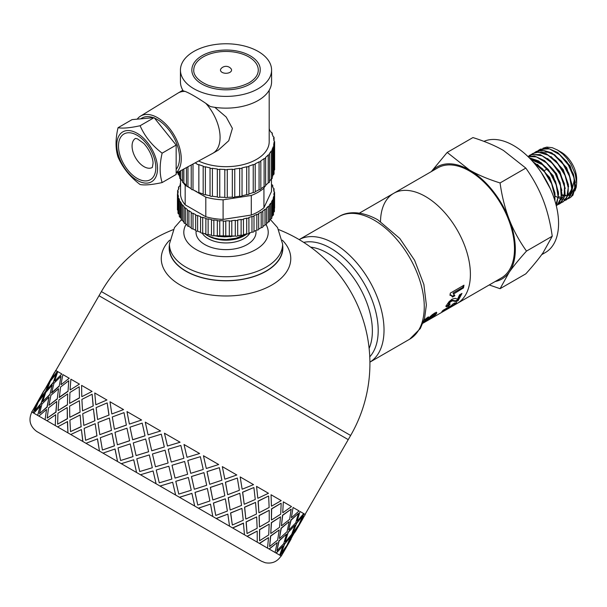 <?xml version="1.0" encoding="UTF-8"?>
<svg xmlns="http://www.w3.org/2000/svg" width="607" height="607" viewBox="0 0 607 607"><rect width="100%" height="100%" fill="white"/><g stroke="black" fill="none" stroke-linecap="round" stroke-linejoin="round"><path stroke-width="0.91" d="M550.428 188.906L541.345 172.608M555.071 194.339L549.745 177.578L537.445 164.353M558.463 192.351L553.144 175.635L540.875 162.418M536.042 160.066L530.624 159.231M543.295 165.051L530.981 159.603M561.854 190.431L556.551 173.701L544.282 160.468M561.043 199.786L564.882 193.216M565.246 188.504L559.935 171.735L547.62 158.48M568.638 186.516L563.311 169.748L551.004 156.515M558.592 196.683L560.39 197.184M561.672 197.381L562.795 197.434M567.833 195.871L571.665 189.293M572.029 184.52L566.71 167.798L554.441 154.58M549.616 152.236L541.012 152.054M540.397 152.311L539.669 152.691M561.983 194.733L563.782 195.226M565.071 195.424L566.187 195.477M568.706 195.135L570.148 194.574M571.217 193.914L575.057 187.343M575.421 182.593L570.117 165.87L557.848 152.638M561.945 195.317L563.615 195.704M564.98 195.856L565.959 195.856M568.418 195.401L570.747 194.149M571.301 193.686L574.389 179.475M538.03 150.635L540.48 149.132L549.51 148.905L559.593 154.679L568.41 165.051L573.918 177.517L574.882 189.081L571.126 196.956L568.084 198.755M567.818 198.846L566.081 199.217M565.785 199.248L563.85 199.263M563.508 199.233L562.317 199.05M561.733 198.929L561.338 198.83M560.959 198.724L560.337 198.535M559.92 198.39L558.501 197.829M557.469 197.336L555.2 196.038M569.616 198.057L572.932 195.219L575.58 186.22L573.448 174.163L566.976 161.94L557.643 152.494L547.597 148.1L539.729 149.489M534.638 152.585L536.027 151.629L543.773 150.346L553.819 154.762L563.144 164.224L569.594 176.455L571.703 188.511L569.032 197.487L564.692 200.712M566.225 200.014L570.588 195.439L572.113 185.469L568.858 173.086L561.536 161.28L551.824 152.873L541.96 149.914L536.307 151.469M531.254 154.542L532.635 153.586L538.128 152.145L547.992 155.142L557.704 163.564L565.011 175.385L568.243 187.76L566.695 197.707L562.833 201.972L561.3 202.677M563.144 201.797L567.993 195.371L568.372 184.574L564.04 172.054L555.959 160.817L545.989 153.571L536.444 152.084L532.635 153.586M527.984 156.576L536.36 156.864L546.437 162.866L555.155 173.382L560.489 185.871L561.247 197.336L557.309 205.007L556.285 205.75L559.153 203.322L561.999 194.513L560.064 182.525L553.751 170.241L544.494 160.627L534.433 155.999L527.893 156.492L532.605 154.307L542.165 155.832L552.127 163.101L560.193 174.346L564.502 186.865L564.108 197.647L559.442 203.937L557.909 204.635M559.866 203.686L561.217 202.746L565.132 195.052L564.351 183.58L558.994 171.091L550.268 160.589L540.184 154.61L531.079 154.61L529.63 155.316M529.516 158.093L540.67 162.904L549.912 172.532L556.209 184.816L558.121 196.797L555.982 204.551M556.065 204.878L556.854 203.595L558.584 193.785L555.519 181.447L548.341 169.55L538.682 160.954L529.183 157.752M533.606 162.509L544.502 171.842L551.672 183.746L554.707 196.076L554.639 199.908M554.957 200.925L554.889 192.912L550.739 180.4L542.779 169.057L532.779 161.568M548.607 185.067L543.91 176.599M557.127 149.815L561.118 152.122A21.966 12.679 60 0 1 576.65 179.019L576.65 183.011L575.277 174.148L571.134 164.558L567.211 158.784L562.993 154.216L557.552 150.066L552.34 147.713L546.816 147.091L542.946 148.229M574.92 190.939L576.248 187.191L576.65 183.011M495.115 281.542A64.752 37.384 -120 0 0 509.197 272.255L500.069 288.697L489.227 284.949M431.311 171.606L447.192 152.425L469.545 170.051A64.752 37.384 -120 0 0 431.562 171.462M469.545 170.051C478.043 174.937 488.218 179.24 500.069 182.95C501.936 196.296 504.978 208.444 509.197 219.385A64.752 37.384 -120 0 0 469.545 170.051M509.197 219.385C513.454 230.296 519.228 240.865 526.504 251.086C519.228 259.159 513.454 266.207 509.197 272.255A64.752 37.384 -120 0 0 509.197 219.385M500.069 288.697L525.806 273.84C533.083 265.767 538.857 258.719 543.113 252.671L552.241 236.229C550.374 222.883 547.332 210.735 543.113 199.802C538.857 188.883 533.083 178.314 525.806 168.093L503.461 150.468C494.963 145.581 484.788 141.287 472.936 137.569L447.192 152.425M552.241 236.229L526.504 251.086M525.806 168.093L500.069 182.95M428.284 320.132L457.23 303.424A63.553 36.693 -120 0 0 457.23 230.03A63.553 36.693 -120 0 0 393.67 193.337L437.761 167.881A63.553 36.693 -120 0 1 501.321 204.574A63.553 36.693 -120 0 1 501.321 277.968L457.23 303.424A63.553 36.693 -120 0 0 457.23 230.03A63.553 36.693 -120 0 0 393.67 193.337A63.553 36.693 -120 0 0 380.513 221.456M541.687 254.659L545.412 252.504A63.553 36.693 -120 0 0 546.399 180.863A63.553 36.693 -120 0 0 483.923 141.378M173.238 229.651A143.897 143.897 0 0 0 101.399 291.572L350.641 435.469L348.236 439.627L99.002 295.723L54.638 372.584M422.973 323.19L428.58 319.957M451.638 295.541L450.091 294.676M463.149 285.677L462.845 287.339L453.042 293.029L454.218 295.116L451.858 296.489M454.218 295.116L454.871 295.715L452.511 297.081L451.805 295.677L449.977 295.29L450.333 293.113L463.968 285.199L463.513 287.885L453.96 293.758M451.805 295.677L451.084 295.063M453.042 293.029L454.871 295.715M462.845 287.339L463.513 287.885M448.095 303.781L448.71 304.479L448.08 305.321L445.697 306.08M460.819 294.092L457.549 299.964L455.387 300.852L452.132 300.162L450.743 300.64L448.239 303.113L448.785 304.532L450.166 304.016L448.664 306.057L446.289 306.801L446.722 304.995L449.021 301.717L452.109 299.145L455.121 298.333L457.579 299.183L459.545 294.835L461.965 293.431L458.126 300.7L455.978 301.58L452.754 300.829L451.365 301.307L449.848 302.468L448.785 304.532M448.08 305.321L448.664 306.057M452.132 300.162L452.754 300.829M457.549 299.964L458.126 300.7M445.356 309.138L443.945 309.813M453.778 303.682L452.458 304.441M454.006 303.993L456.745 302.407L455.273 303.91L448.914 308.219L441.828 311.611L443.095 310.298L451.714 305.313L452.632 304.221L454.924 302.901L454.006 303.993L453.717 303.599M452.109 304.866L452.541 305.496M454.954 303.447L455.273 303.91M445.606 309.502L448.277 308.447L450.25 306.816L445.606 309.502L445.288 309.031M449.931 306.345L450.25 306.816M436.251 312.157L434.005 314.95M433.444 314.221L432.427 314.472M426.63 318.038L427.169 318.736L423.261 322.325L434.324 313.227L436.213 312.446L436.835 312.893L435.75 314.555L427.662 320.352L433.451 315.883L433.975 314.904L433.003 315.208L423.071 322.947M436.213 312.446L436.835 312.893L436.471 312.43M424.027 320.246L428.398 316.846L427.169 318.736M169.414 244.978A56.838 32.816 -0 0 0 169.178 248.217A56.838 32.816 -0 0 0 185.825 271.192A56.838 32.816 -0 0 0 247.58 278.347A56.838 32.816 -0 0 0 282.854 248.217A56.838 32.816 -0 0 0 282.619 244.978M169.687 240.16A64.752 37.384 -0 0 0 180.226 285.032A64.752 37.384 -0 0 0 265.236 288.348A64.752 37.384 -0 0 0 282.346 240.16M81.118 426.638L80.132 414.991L69.896 420.158L70.541 431.607L81.118 426.638L80.132 414.991M70.541 431.607L81.255 426.721M83.819 425.424L94.92 420.757L93.41 408.815L82.742 413.731L83.819 425.424L94.92 420.757M97.583 419.528L109.032 415.059L107.181 402.911L96.126 407.608L97.583 419.528L109.032 415.059M109.404 418.048L98 422.54L99.806 434.658L111.468 430.317L109.404 418.048L111.468 430.317M95.185 423.686L84.138 428.383L85.595 440.303L96.93 435.773L95.185 423.686L96.93 435.773M288.211 543.432L281.291 556.058L276.041 553.023L283.006 545.966L279.698 555.139L269.076 549.001L277.194 542.612L275.07 552.469L259.333 543.379L268.522 537.605L267.528 548.106L247.064 536.292L257.216 531.079L257.247 542.172L232.564 527.923L243.407 523.105L244.477 534.805L216.191 518.469L227.845 514.121L229.545 526.178L198.345 508.165L210.508 504.113L212.814 516.519L179.467 497.27L191.911 493.37L194.695 506.063L160.02 486.04L172.654 482.254L175.635 495.054L82.924 441.532L81.421 429.581L70.753 434.498L82.802 441.456L81.421 429.581M124.01 412.631L112.295 416.948L114.42 429.248L126.355 425.059L124.01 412.631L126.355 425.059M111.908 413.951L123.555 409.596L111.908 413.951M114.42 429.248L126.431 425.105M99.806 434.658L111.559 430.371M97.044 435.834L85.595 440.303M99.472 451.084L97.515 438.876L86.004 443.307L99.472 451.084L97.408 438.815M117.553 461.517L115.057 448.998L102.993 453.118L117.553 461.517L114.973 448.96M136.583 472.512L133.73 459.78L121.294 463.68L136.583 472.512L133.684 459.757M156.105 483.779L153.078 470.956L140.467 474.75L156.105 483.779L153.07 470.949M259.584 540.754L259.493 529.623L269.182 524.137L259.659 529.721L259.584 540.754L268.711 534.942L269.182 524.137M271.412 519.888L271.488 508.856L281.003 503.271L271.648 508.947L271.412 519.888M305.071 514.395L348.236 439.627L99.002 295.723L101.399 291.572M82.802 441.456L31.845 412.039C28.263 419.824 29.887 426.296 36.724 431.463L261.42 561.202L265.206 562.719C271.997 563.971 277.293 561.71 281.087 555.936L280.062 555.344L285.616 547.476L280.267 555.466M33.119 412.775L37.164 404.027L31.685 411.948L33.119 412.775L36.951 403.913M37.634 415.385L40.472 405.939L33.78 413.155L37.634 415.385L40.267 405.825M45.077 419.68L46.557 409.452L38.894 416.106L45.077 419.68L46.557 409.452M55.267 425.56L55.677 414.718L46.906 420.734L55.267 425.56L55.677 414.718M67.946 432.882L67.544 421.569L57.612 426.918L67.946 432.882L67.392 421.486M288.014 543.318L292.05 534.577L297.605 526.701L292.255 534.691L288.014 543.318M281.2 553.235L284.417 544.016L290.791 536.618L284.622 544.13L281.2 553.235L286.876 545.435L290.791 536.618M285.199 541.694L288.029 532.256L294.994 525.199L288.226 532.369L285.199 541.694M276.868 550.731L278.909 540.837L286.466 534.114L279.106 540.943L276.868 550.731L283.757 543.629L286.466 534.114M279.395 538.348L281.064 528.234L288.993 521.732L281.253 528.34L279.395 538.348M269.607 546.543L270.532 535.996L279.197 529.926L270.714 536.102L269.607 546.543L277.649 540.109L279.197 529.926M270.745 533.348L271.329 522.612L280.517 516.838L271.496 522.71L270.745 533.348M259.455 526.83L259.06 515.525L269.204 510.305L259.204 515.609L259.455 526.83M247.057 533.523L246.07 521.876L256.655 516.906L246.207 521.952L247.057 533.523L257.148 528.272L256.655 516.906M245.805 518.955L244.553 507.156L255.532 502.414L244.682 507.224L245.805 518.955M232.329 525.017L230.584 512.93L241.92 508.4L230.698 512.998L232.329 525.017L243.255 520.252L241.92 508.4M34.994 406.781L40.859 396.621M45.313 392.122L48.947 383.138L43.681 391.181L39.356 399.755L45.313 392.122L48.947 383.138M230.136 509.903L228.179 497.702L239.727 493.286L228.278 497.755L230.136 509.903M215.758 515.449L213.421 503.021L225.349 498.833L213.505 503.074L215.758 515.449L227.382 511.079L225.349 498.833M34.637 410.878L41.2 403.594L44.228 394.262L38.347 401.948L34.637 410.878L40.995 403.473L44.228 394.262M49.827 394.725L52.255 385.05L45.775 392.388L42.665 401.667L49.827 394.725L52.255 385.05M212.822 499.91L210.333 487.398L222.503 483.339L210.401 487.436L212.822 499.91M197.761 505.062L194.999 492.391L207.351 488.445L195.052 492.421L197.761 505.062L209.901 500.987L207.351 488.445M39.447 413.663L47.187 407.054L49.046 397.046L41.966 404.034L39.447 413.663L46.997 406.94L49.046 397.046M57.255 399.019L58.553 388.685L50.889 395.339L48.955 405.301L57.255 399.019L58.553 388.685M194.308 489.219L191.455 476.495L203.952 472.633L191.493 476.518L194.308 489.219M178.777 494.098L175.78 481.29L188.367 477.481L175.802 481.305L178.777 494.098L191.251 490.228L188.367 477.481M47.179 418.124L56.019 412.145L56.77 401.508L48.545 407.836L47.179 418.124L55.844 412.047L56.77 401.508M67.43 404.884L67.665 393.951L58.894 399.96L58.075 410.567L67.43 404.884L67.665 393.951M175.036 478.088L172.016 465.273L184.627 461.472L172.024 465.273L175.051 478.104L187.631 474.287L184.642 461.487M159.262 482.831L158.647 480.213L159.269 482.838L171.895 479.052L168.86 466.222L166.28 466.988L168.86 466.222M57.627 424.156L67.468 418.754L67.218 407.54L57.931 413.253L57.627 424.156L67.309 418.663L67.218 407.54M80.086 412.199L79.38 400.711L69.608 406.144L69.79 417.328L80.086 412.199L79.38 400.711M155.468 466.791L168.101 463.012L165.074 450.182L152.456 453.983L155.468 466.791L168.101 463.012L165.058 450.174M139.724 471.548L152.327 467.754L149.314 454.931L136.795 458.786L139.724 471.548L152.311 467.739L149.314 454.931M148.609 451.76L145.672 438.982L133.29 442.913L136.082 455.599L148.609 451.76L145.672 438.982M120.618 460.523L133.024 456.608L130.209 443.907L118.001 447.936L120.618 460.523L132.971 456.578L130.209 443.907M129.61 440.788L126.969 428.185L114.981 432.343L117.379 444.802L129.61 440.788L126.969 428.185M129.443 424.081L141.598 420.014L129.443 424.081M93.25 405.946L92.12 394.224L81.884 399.391L82.529 410.84L93.25 405.946L82.529 410.84M95.944 404.732L106.908 399.99L95.944 404.732M132.667 439.787L145.012 435.834L142.205 423.132L129.997 427.161L132.667 439.787M148.116 434.855L160.597 430.985L148.116 434.855M151.742 450.796L164.322 446.98L161.31 434.164L148.791 438.011L151.742 450.796M167.471 446.031L180.089 442.237L167.456 446.024L164.451 433.208L180.089 442.237M171.257 462.064L170.635 459.438L171.257 462.064L183.891 458.277L180.856 445.447L178.268 446.221L180.848 445.447M187.024 457.321L184.004 444.499L187.024 457.321L199.62 453.52L184.012 444.506M190.727 473.308L187.775 460.523L200.325 456.692L187.798 460.538L190.727 473.308M206.297 468.445L203.451 455.728L206.297 468.445M209.688 484.249L206.995 471.616L219.347 467.671L207.048 471.647L209.688 484.249M224.818 479.143L222.329 466.624L224.818 479.143M227.655 494.622L225.409 482.254L237.345 478.066L225.493 482.299L227.655 494.622M242.125 489.136L240.175 476.927L242.125 489.136M244.196 504.174L242.572 492.163L253.787 487.558L242.686 492.224L244.196 504.174M257.8 498.18L256.549 486.382L257.8 498.18M258.901 512.665L258.058 501.101L268.491 496.048L258.203 501.185L258.901 512.665M271.443 506.063L271.048 494.758L271.443 506.063M282.733 512.581L283.317 501.837L282.733 512.581M281.413 525.662L282.528 515.229L291.193 509.152L282.703 515.335L281.413 525.662M291.39 517.574L293.06 507.46L291.39 517.574M288.659 529.85L290.905 520.062L298.454 513.347L291.094 520.176L288.659 529.85M297.195 520.927L300.025 511.481L297.195 520.927M292.984 532.347L296.413 523.249L302.779 515.844L296.618 523.363L292.984 532.347M300.002 522.551L304.039 513.803L300.002 522.551M297.802 526.815L305.275 514.516L304.251 513.924M305.018 514.372L303.591 513.545M302.931 513.165L300.989 512.042M46.982 386.014L52.855 375.854M51.549 379.109L57.308 371.355L51.549 379.109M46.83 390.225L53.196 382.82L56.421 373.608L50.343 381.173L46.83 390.225M81.937 396.652L92.074 391.424L81.937 396.652M54.858 381.014L61.815 373.958L54.858 381.014M51.641 393.002L59.183 386.28L61.034 376.272L53.955 383.26L51.641 393.002M61.14 384.641L69.251 378.244L61.14 384.641M70.237 389.899L79.418 384.117L70.237 389.899M79.456 397.987L79.214 386.765L69.926 392.486L69.615 403.382L79.456 397.987L79.214 386.765M59.357 397.456L68.007 391.378L68.766 380.733L60.541 387.061L59.357 397.456M102.424 450.022L114.442 445.879L112.022 433.406L100.307 437.715L102.424 450.022L114.359 445.834L112.022 433.406M79.251 384.019L70.89 379.193L70.063 389.793M68.007 391.378L68.766 380.733M69.79 417.328L79.934 412.107M69.615 403.382L79.297 397.896M58.075 410.567L67.256 404.793M59.167 397.35L67.832 391.272M94.798 420.689L93.41 408.815M93.114 405.871L92.12 394.224M106.786 399.922L94.738 392.964L95.807 404.657M108.926 414.998L107.181 402.911M69.061 378.138L62.878 374.572L60.95 384.535M59.183 386.28L61.034 376.272M48.955 405.301L57.073 398.913M51.443 392.888L58.993 386.173M91.93 391.34L81.596 385.377L81.778 396.561M61.618 373.844L57.764 371.613L54.66 380.9M53.196 382.82L56.216 373.495M42.665 401.667L49.63 394.611M46.625 390.111L52.991 382.706M57.104 371.234L55.669 370.407L51.345 378.988M50.191 381.09L54.433 372.463L45.047 389.201M39.356 399.755L45.108 392.001M43.841 391.272L49.979 380.968M38.195 401.857L42.649 393.351M32.96 409.915L37.991 401.743M43.628 391.151L31.845 412.039M303.098 518.295L295.465 531.512L303.857 516.466M295.465 531.512L294.266 533.083M291.11 539.062L283.477 552.287L291.868 537.241M288.219 543.44L297.809 526.823M293.189 532.46L298.872 524.66L302.779 515.844M282.475 553.971L283.477 552.287M285.404 541.816L291.694 534.365L294.994 525.199M288.864 529.964L295.746 522.862L298.454 513.347M279.592 538.455L287.065 531.694L289.182 521.845M281.595 525.768L289.645 519.334L291.193 509.152M283.006 545.966L276.238 553.136M270.919 533.454L279.516 527.339L280.517 516.838M271.579 519.987L280.7 514.175L281.17 503.37M277.194 542.612L269.258 549.107M297.392 521.041L303.682 513.598L300.222 511.595M259.614 526.922L269.235 521.398L269.204 510.305M259.052 512.748L269.144 507.498L268.643 496.139M268.522 537.605L259.508 543.477M291.58 517.688L299.054 510.927L293.242 507.573M245.941 519.031L256.473 514.03L255.532 502.414M244.318 504.25L255.251 499.478L253.916 487.633M257.216 531.079L247.216 536.383M282.915 512.68L291.512 506.564L283.492 501.936M230.243 509.971L241.54 505.411L239.841 493.354M227.754 494.682L239.37 490.312L237.345 478.066M243.544 523.188L232.693 527.999M271.602 506.155L281.223 500.631L271.2 494.842M212.905 499.956L224.81 495.752L222.503 483.339M209.749 484.287L221.889 480.22L219.347 467.671M227.845 514.121L216.289 518.522M257.937 498.264L268.461 493.263L256.678 486.457M194.354 489.25L206.691 485.289L203.952 472.633M190.765 473.331L203.246 469.454L200.356 456.714M210.508 504.113L198.413 508.203M242.239 489.196L253.529 484.644L240.273 476.988M191.956 493.4L179.505 497.292M178.268 446.221L168.215 449.233L170.635 459.438M224.901 479.189L236.798 474.985L222.397 466.662M151.712 450.781L164.3 446.972L161.31 434.164M172.654 482.254L160.028 486.048M166.28 466.988L156.227 470L158.647 480.213M206.35 468.475L218.679 464.522L203.489 455.751M160.567 430.97L145.278 422.138L148.07 434.832M145.012 435.834L142.205 423.132M136.082 455.599L148.578 451.737M132.607 439.749L144.967 435.803M141.537 419.983L126.977 411.576L129.367 424.035M117.379 444.802L129.541 440.75M111.802 413.891L109.988 401.766L123.456 409.543M218.801 536.596L64.114 447.283L218.801 536.596M235.402 236.04L213.489 235.736M204.316 233.52L208.118 235.82L213.975 238.012L219.332 239.105L226.381 239.545L237.997 237.952L242.679 236.335L247.269 233.907M247.079 233.885A26.625 15.372 180 0 1 245.403 235.023M246.017 234.674L244.841 235.357A26.625 15.372 180 0 1 207.192 235.357L206.555 234.985M214.886 235.759L217.556 236.26M219.21 236.487L224.051 236.821M225.03 236.829L229.621 236.601M231.737 236.358L232.269 236.275M169.414 244.067A56.603 32.679 180 0 0 204.354 274.258A56.603 32.679 180 0 0 266.041 267.179A56.603 32.679 180 0 0 282.619 244.067L282.619 247.982A56.603 32.679 180 0 1 266.041 271.094A56.603 32.679 180 0 1 204.354 278.173A56.603 32.679 180 0 1 169.414 247.982L169.414 244.067L174.475 227.595L181.326 219.802M222.101 72.347A5.539 3.202 180 0 1 221.001 68.72A6.465 6.465 0 0 1 231.032 68.72A5.539 3.202 180 0 1 229.203 72.703A5.539 3.202 180 0 1 222.101 72.347M258.279 70.086A32.254 18.627 -0 0 0 226.016 51.458A32.254 18.627 -0 0 0 193.762 70.086C193.458 72.726 194.915 79.692 208.315 85.284C222.928 89.957 236.502 89.13 249.029 82.81C255.152 79.092 258.241 74.851 258.279 70.086M250.19 84.039A34.182 19.735 180 0 1 212.936 88.319A34.182 19.735 180 0 1 191.835 70.086C191.88 66.14 193.656 62.529 197.161 59.243C200.925 55.806 205.985 53.257 212.336 51.61C238.794 45.654 261.071 57.657 260.198 70.086A34.182 19.735 180 0 1 250.19 84.039M137.152 133.312A28.802 16.632 -120 0 0 119.518 158.404A28.802 16.632 -120 0 0 154.793 178.777A28.802 16.632 -120 0 0 137.152 133.312M118.046 127.713C122.743 128.585 130.088 127.925 140.096 125.74C144.785 136.416 152.137 145.559 162.137 153.169C159.489 164.497 159.489 174.292 162.137 182.563C152.137 184.748 144.785 185.408 140.096 184.528C130.088 176.918 122.743 167.775 118.046 157.107C115.391 148.836 115.391 139.041 118.046 127.713L132.068 119.617L143.085 118.631L154.11 117.644L140.096 125.74M162.137 182.563L176.159 174.467L176.159 145.073L162.137 153.169M176.159 145.073L154.11 117.644M154.504 118.13A31.177 17.998 60 0 1 157.501 119.625A31.177 17.998 60 0 1 176.804 143.927A31.177 17.998 60 0 1 176.159 169.421M140.574 118.858L141.917 118.084A31.177 17.998 60 0 1 153.419 117.705M214.84 107.34L226.199 117.037L232.405 128.403L228.748 140.725L218.315 150.126L212.882 153.268A34.774 20.077 -120 0 0 205.803 103.334L210.333 106.536A45.571 26.306 -0 0 0 271.587 81.831L271.587 70.086A45.571 26.306 -0 0 0 258.241 51.481A45.571 26.306 -0 0 0 208.58 45.775A45.571 26.306 -0 0 0 180.446 70.086A45.571 26.306 -0 0 0 226.016 96.392A45.571 26.306 -0 0 0 271.587 70.086M176.159 173.154L212.602 153.419A34.774 20.077 -120 0 0 212.882 153.268M180.446 70.086L180.446 81.831A45.571 26.306 -0 0 0 183.231 90.891L185.173 91.422A34.774 20.077 -120 0 0 178.101 93.03A34.774 20.077 -120 0 0 177.828 93.197L140.452 116.165A33.575 19.386 60 0 1 173.132 133.464A33.575 19.386 60 0 1 176.159 172.813M185.173 91.422C189.809 93.266 196.683 97.234 205.803 103.334M137.197 119.154A33.575 19.386 60 0 1 140.452 116.165M186.508 185.363A1.495 0.865 -0 0 0 186.425 185.659A1.495 0.865 -0 0 0 187.965 186.516A47.968 27.694 -0 0 0 191.228 188.724A1.495 0.865 -0 0 0 191.228 188.898A1.495 0.865 -0 0 0 193.003 189.748A47.968 27.694 -0 0 0 196.85 191.645A1.495 0.865 -0 0 0 196.85 191.668A1.495 0.865 -0 0 0 198.853 192.48A47.968 27.694 -0 0 0 203.17 194.005A1.495 0.865 -0 0 0 205.371 194.65A47.968 27.694 -0 0 0 210.045 195.773A1.495 0.865 -0 0 0 212.397 196.213A47.968 27.694 -0 0 0 217.321 196.888A1.495 0.865 -0 0 0 219.757 197.116A47.968 27.694 -0 0 0 224.802 197.343A1.495 0.865 -0 0 0 227.276 197.343A47.968 27.694 -0 0 0 232.322 197.108A1.495 0.865 -0 0 0 234.757 196.888A47.968 27.694 -0 0 0 239.682 196.205A1.495 0.865 -0 0 0 242.034 195.758A47.968 27.694 -0 0 0 246.708 194.642A1.495 0.865 -0 0 0 248.908 193.99A47.968 27.694 -0 0 0 253.225 192.465A1.495 0.865 -0 0 0 255.221 191.653A1.495 0.865 -0 0 0 255.221 191.622A47.968 27.694 -0 0 0 259.068 189.725A1.495 0.865 -0 0 0 260.835 188.883A1.495 0.865 -0 0 0 260.813 188.716A47.968 27.694 -0 0 0 264.098 186.493A1.495 0.865 -0 0 0 265.638 185.636L265.638 157.729A1.495 0.865 -0 0 0 265.547 157.441A47.968 27.694 -0 0 0 268.195 154.944A1.495 0.865 -0 0 0 269.5 154.095A1.495 0.865 -0 0 0 269.311 153.677A47.968 27.694 -0 0 0 271.246 150.976A1.495 0.865 -0 0 0 272.323 150.149A1.495 0.865 -0 0 0 272.012 149.618A47.968 27.694 -0 0 0 273.188 146.773A1.495 0.865 -0 0 0 274.045 145.999A1.495 0.865 -0 0 0 273.575 145.369A47.968 27.694 -0 0 0 273.969 142.455A1.495 0.865 -0 0 0 274.622 141.742A1.495 0.865 -0 0 0 273.969 141.029A47.968 27.694 -0 0 0 273.567 138.115A1.495 0.865 -0 0 0 274.038 137.486A1.495 0.865 -0 0 0 273.18 136.704A47.968 27.694 -0 0 0 271.997 133.866A1.495 0.865 -0 0 0 272.308 133.335A1.495 0.865 -0 0 0 271.23 132.508A47.968 27.694 -0 0 0 269.296 129.807A1.495 0.865 -0 0 0 269.478 129.397A1.495 0.865 -0 0 0 269.189 128.881M187.965 166.766L187.965 186.516M183.868 168.981L183.868 182.874A47.968 27.694 -0 0 0 186.425 185.287M182.555 169.687L182.555 182.017A1.495 0.865 -0 0 0 183.868 182.874M180.803 170.643L180.803 178.898A47.968 27.694 -0 0 0 182.555 181.379M179.725 171.227L179.725 178.071A1.495 0.865 -0 0 0 180.803 178.898M178.853 171.698L178.853 174.702A47.968 27.694 -0 0 0 179.725 176.91M177.995 172.16L177.995 173.921A1.495 0.865 -0 0 0 178.853 174.702M274.045 170.324A1.495 0.865 -0 0 0 274.622 169.641L274.622 141.742M273.969 145.726L273.969 142.455M272.323 176.88A47.968 27.694 -0 0 0 273.188 174.679A1.495 0.865 -0 0 0 274.045 173.898L274.045 145.999M273.188 174.679L273.188 146.773M269.5 181.349A47.968 27.694 -0 0 0 271.246 178.875A1.495 0.865 -0 0 0 272.323 178.048L272.323 150.149M271.246 178.875L271.246 150.976M265.638 185.264A47.968 27.694 -0 0 0 268.195 182.851A1.495 0.865 -0 0 0 269.5 181.994L269.5 154.095M268.195 182.851L268.195 154.944M264.098 186.493L264.098 158.594A1.495 0.865 -0 0 0 265.638 157.729M259.068 189.725L259.068 161.826A1.495 0.865 -0 0 0 260.835 160.976A1.495 0.865 -0 0 0 260.813 160.817A47.968 27.694 -0 0 0 264.098 158.594M253.225 192.465L253.225 164.565A1.495 0.865 -0 0 0 255.221 163.753A47.968 27.694 -0 0 0 259.068 161.826M255.221 163.784L255.221 191.622M255.221 163.753A1.495 0.865 -0 0 0 255.221 163.723L255.221 191.653M246.708 194.642L246.708 166.735A1.495 0.865 -0 0 0 248.908 166.09A47.968 27.694 -0 0 0 253.225 164.565M248.908 166.09L248.908 193.99M239.682 196.205L239.682 168.298A1.495 0.865 -0 0 0 242.034 167.858A47.968 27.694 -0 0 0 246.708 166.735M242.034 167.858L242.034 195.758M232.322 197.108L232.322 169.209A1.495 0.865 -0 0 0 234.757 168.981A47.968 27.694 -0 0 0 239.682 168.298M234.757 168.981L234.757 196.888M224.802 197.343L224.802 169.436A1.495 0.865 -0 0 0 227.276 169.436A47.968 27.694 -0 0 0 232.322 169.209M227.276 169.436L227.276 197.343M217.321 196.888L217.321 168.989A1.495 0.865 -0 0 0 219.757 169.209A47.968 27.694 -0 0 0 224.802 169.436M219.757 169.209L219.757 197.116M210.045 195.773L210.045 167.866A1.495 0.865 -0 0 0 212.397 168.306A47.968 27.694 -0 0 0 217.321 168.989M212.397 168.306L212.397 196.213M203.17 194.005L203.17 166.106A1.495 0.865 -0 0 0 205.371 166.75A47.968 27.694 -0 0 0 210.045 167.866M205.371 166.75L205.371 194.65M195.075 162.911A47.968 27.694 -0 0 0 196.85 163.738A1.495 0.865 -0 0 0 196.85 163.769A1.495 0.865 -0 0 0 198.853 164.58A47.968 27.694 -0 0 0 203.17 166.106M198.853 164.58L198.853 192.48M193.003 164.034L193.003 189.748L197.047 192.093M198.595 161.007A43.173 24.925 -0 0 0 244.454 164.292A43.173 24.925 -0 0 0 269.189 141.757L269.189 90.253M187.388 225.235A1.495 0.865 -0 0 0 187.313 225.5A1.495 0.865 -0 0 0 188.898 226.365A47.968 27.694 -0 0 0 191.228 227.883A1.495 0.865 -0 0 0 191.228 228.065A1.495 0.865 -0 0 0 193.003 228.907A47.968 27.694 -0 0 0 195.666 230.265A1.495 0.865 -0 0 0 195.666 230.319A1.495 0.865 -0 0 0 197.624 231.138A47.968 27.694 -0 0 0 200.568 232.291A1.495 0.865 -0 0 0 202.692 233.02A47.968 27.694 -0 0 0 205.864 233.953A1.495 0.865 -0 0 0 208.125 234.514A47.968 27.694 -0 0 0 211.479 235.213A1.495 0.865 -0 0 0 213.846 235.607A47.968 27.694 -0 0 0 217.321 236.055A1.495 0.865 -0 0 0 219.757 236.275A47.968 27.694 -0 0 0 223.3 236.472A1.495 0.865 -0 0 0 225.766 236.51A47.968 27.694 -0 0 0 229.325 236.449A1.495 0.865 -0 0 0 231.783 236.313A47.968 27.694 -0 0 0 235.296 235.994A1.495 0.865 -0 0 0 237.701 235.683A47.968 27.694 -0 0 0 241.123 235.106A1.495 0.865 -0 0 0 243.445 234.621A47.968 27.694 -0 0 0 246.708 233.809A1.495 0.865 -0 0 0 248.908 233.156A47.968 27.694 -0 0 0 251.966 232.109A1.495 0.865 -0 0 0 254.007 231.313A47.968 27.694 -0 0 0 256.822 230.053A1.495 0.865 -0 0 0 258.681 229.218A1.495 0.865 -0 0 0 258.673 229.105L258.673 213.656M180.545 183.397A1.495 0.865 -0 0 0 180.188 183.951A1.495 0.865 -0 0 0 180.476 184.46A47.968 27.694 -0 0 0 179.482 186.432A1.495 0.865 -0 0 0 178.541 187.237A1.495 0.865 -0 0 0 178.951 187.821A47.968 27.694 -0 0 0 178.39 189.854A1.495 0.865 -0 0 0 177.616 190.606A1.495 0.865 -0 0 0 178.162 191.273A47.968 27.694 -0 0 0 178.048 193.155A47.968 27.694 -0 0 0 178.048 193.322A1.495 0.865 -0 0 0 177.434 194.02A1.495 0.865 -0 0 0 178.132 194.748A47.968 27.694 -0 0 0 178.466 196.797A1.495 0.865 -0 0 0 177.995 197.427A1.495 0.865 -0 0 0 178.853 198.201A47.968 27.694 -0 0 0 179.634 200.204A1.495 0.865 -0 0 0 179.293 200.758A1.495 0.865 -0 0 0 180.325 201.577A47.968 27.694 -0 0 0 181.531 203.504A1.495 0.865 -0 0 0 181.296 203.967A1.495 0.865 -0 0 0 182.51 204.817A47.968 27.694 -0 0 0 184.126 206.646A1.495 0.865 -0 0 0 183.982 207.01A1.495 0.865 -0 0 0 185.385 207.875A47.968 27.694 -0 0 0 187.388 209.567A1.495 0.865 -0 0 0 187.313 209.84A1.495 0.865 -0 0 0 188.898 210.697L188.898 226.365M188.898 210.697A47.968 27.694 -0 0 0 191.251 212.238A1.495 0.865 -0 0 0 191.228 212.397A1.495 0.865 -0 0 0 193.003 213.247A47.968 27.694 -0 0 0 195.674 214.605A1.495 0.865 -0 0 0 195.666 214.658A1.495 0.865 -0 0 0 197.624 215.477A47.968 27.694 -0 0 0 200.568 216.631A1.495 0.865 -0 0 0 202.692 217.352A47.968 27.694 -0 0 0 205.864 218.285A1.495 0.865 -0 0 0 208.125 218.854A47.968 27.694 -0 0 0 211.479 219.544A1.495 0.865 -0 0 0 213.846 219.939A47.968 27.694 -0 0 0 217.321 220.387A1.495 0.865 -0 0 0 219.757 220.614A47.968 27.694 -0 0 0 223.3 220.804A1.495 0.865 -0 0 0 225.766 220.849A47.968 27.694 -0 0 0 229.325 220.781A1.495 0.865 -0 0 0 231.783 220.645A47.968 27.694 -0 0 0 235.296 220.326A1.495 0.865 -0 0 0 237.701 220.015A47.968 27.694 -0 0 0 241.123 219.438A1.495 0.865 -0 0 0 243.445 218.952A47.968 27.694 -0 0 0 246.708 218.141A1.495 0.865 -0 0 0 248.908 217.488A47.968 27.694 -0 0 0 251.966 216.449A1.495 0.865 -0 0 0 254.007 215.644A47.968 27.694 -0 0 0 256.822 214.385A1.495 0.865 -0 0 0 258.681 213.55A1.495 0.865 -0 0 0 258.673 213.444A47.968 27.694 -0 0 0 261.185 211.987A1.495 0.865 -0 0 0 262.861 211.13A1.495 0.865 -0 0 0 262.816 210.917A47.968 27.694 -0 0 0 264.993 209.294A1.495 0.865 -0 0 0 266.488 208.436A1.495 0.865 -0 0 0 266.382 208.118A47.968 27.694 -0 0 0 268.195 206.35A1.495 0.865 -0 0 0 269.5 205.492A1.495 0.865 -0 0 0 269.311 205.075A47.968 27.694 -0 0 0 270.722 203.193A1.495 0.865 -0 0 0 271.845 202.359A1.495 0.865 -0 0 0 271.557 201.85A47.968 27.694 -0 0 0 272.551 199.878A1.495 0.865 -0 0 0 273.491 199.073A1.495 0.865 -0 0 0 273.089 198.481A47.968 27.694 -0 0 0 273.643 196.456A1.495 0.865 -0 0 0 274.417 195.704A1.495 0.865 -0 0 0 273.871 195.037A47.968 27.694 -0 0 0 273.985 193.155A47.968 27.694 -0 0 0 273.985 192.98A1.495 0.865 -0 0 0 274.599 192.29A1.495 0.865 -0 0 0 273.901 191.562A47.968 27.694 -0 0 0 273.567 189.513A1.495 0.865 -0 0 0 274.038 188.883A1.495 0.865 -0 0 0 273.18 188.109A47.968 27.694 -0 0 0 272.399 186.106A1.495 0.865 -0 0 0 272.748 185.552A1.495 0.865 -0 0 0 271.716 184.733A47.968 27.694 -0 0 0 271.488 184.346M185.385 207.875L185.385 223.535A47.968 27.694 -0 0 0 187.313 225.182M184.126 222.314A1.495 0.865 -0 0 0 183.982 222.678A1.495 0.865 -0 0 0 185.385 223.535M182.51 204.817L182.51 220.485A47.968 27.694 -0 0 0 183.982 222.162M181.296 203.967L181.296 219.635A1.495 0.865 -0 0 0 182.51 220.485M180.325 201.577L180.325 217.245A47.968 27.694 -0 0 0 181.296 218.831M179.293 200.758L179.293 216.426A1.495 0.865 -0 0 0 180.325 217.245M178.853 198.201L178.853 213.869A47.968 27.694 -0 0 0 179.293 215.075M177.995 197.427L177.995 213.087A1.495 0.865 -0 0 0 178.853 213.869M178.132 194.748L178.132 197.063M177.434 194.02L177.434 209.688A1.495 0.865 -0 0 0 177.995 210.363M274.417 208.368A1.495 0.865 -0 0 0 274.599 207.951L274.599 192.29M273.491 212.776A47.968 27.694 -0 0 0 273.643 212.124A1.495 0.865 -0 0 0 274.417 211.365L274.417 195.704M273.643 212.124L273.643 196.456M271.845 216.995A47.968 27.694 -0 0 0 272.551 215.546A1.495 0.865 -0 0 0 273.491 214.741L273.491 199.073M272.551 215.546L272.551 199.878M269.5 220.516A47.968 27.694 -0 0 0 270.722 218.854A1.495 0.865 -0 0 0 271.845 218.019L271.845 202.359M270.722 218.854L270.722 203.193M266.488 223.687A47.968 27.694 -0 0 0 268.195 222.01A1.495 0.865 -0 0 0 269.5 221.16L269.5 205.492M268.195 222.01L268.195 206.35M262.861 226.548A47.968 27.694 -0 0 0 264.993 224.962A1.495 0.865 -0 0 0 266.488 224.097L266.488 208.436M264.993 224.962L264.993 209.294M258.681 229.097A47.968 27.694 -0 0 0 261.185 227.655A1.495 0.865 -0 0 0 262.861 226.798A1.495 0.865 -0 0 0 262.816 226.586M261.185 227.655L261.185 211.987M256.822 230.053L256.822 214.385M254.007 215.644L254.007 231.313L254.007 215.644M251.966 232.109L251.966 216.449M248.908 217.488L248.908 233.156M246.708 233.809L246.708 218.141M243.445 218.952L243.445 234.621M241.123 235.106L241.123 219.438M237.701 220.015L237.701 235.683M235.296 235.994L235.296 220.326M231.783 220.645L231.783 236.313M229.325 236.449L229.325 220.781M225.766 220.849L225.766 236.51M223.3 236.472L223.3 220.804M219.757 220.614L219.757 236.275M217.321 236.055L217.321 220.387M213.846 219.939L213.846 235.607M211.479 235.213L211.479 219.544M208.125 218.854L208.125 234.514M205.864 233.953L205.864 218.285M202.692 217.352L202.692 233.02M200.568 232.291L200.568 216.631M197.624 215.477L197.624 231.138M195.674 230.265L195.674 214.711M193.003 213.247L193.003 228.907M271.488 178.822L271.488 191.471L263.939 207.738A45.571 26.306 180 0 1 251.283 215.053L223.095 219.408A45.571 26.306 180 0 1 205.803 216.737L185.173 204.825A45.571 26.306 180 0 1 180.545 194.839L180.545 178.845M197.609 192.419L205.803 197.154A45.571 26.306 -0 0 0 223.095 199.824L251.283 195.469L251.283 215.053M223.095 199.824L223.095 219.408M251.283 195.469A45.571 26.306 -0 0 0 263.939 188.162L263.939 207.738M205.803 197.154L205.803 216.737M183.322 182.768A45.571 26.306 -0 0 0 185.173 185.241L186.607 186.068M187.206 186.41L191.228 188.731M185.173 185.241L185.173 204.825M263.939 188.162L264.743 186.425M303.69 242.39A67.157 38.772 60 0 1 330.716 248.248A67.157 38.772 60 0 1 372.774 301.907A67.157 38.772 60 0 1 369.762 356.817M310.655 247.14A63.553 36.693 60 0 1 327.431 253.081A63.553 36.693 60 0 1 369.124 348.418M369.913 362.144L409.611 339.222A70.753 40.851 60 0 0 424.263 306.831A70.753 40.851 60 0 0 374.238 220.182A70.753 40.851 60 0 0 338.858 216.676L299.16 239.598A70.753 40.851 60 0 1 334.002 243.415A70.753 40.851 60 0 1 384.026 330.064A70.753 40.851 60 0 1 369.913 362.129M449.226 301.8L449.848 302.468M450.743 300.64L451.365 301.307M453.467 300.579L454.082 301.277M455.387 300.852L455.978 301.58M435.189 313.796L435.75 314.555M424.817 319.517L425.272 320.117M428.648 317.947L429.126 318.614M430.409 316.194L430.932 316.877M431.516 315.208L432.04 315.875M432.434 314.479L433.003 315.208M244.318 235.645A25.183 14.538 180 0 1 243.824 235.941A25.183 14.538 180 0 1 207.715 235.645M250.023 232.8A25.183 14.538 180 0 1 243.824 238.68A25.183 14.538 180 0 1 202.184 233.096M255.835 230.516A29.978 17.307 180 0 1 226.396 249.629A29.978 17.307 180 0 1 196.129 230.948M266.101 224.681A42.209 24.371 180 0 1 225.629 256.685A42.209 24.371 180 0 1 186.19 224.249M155.809 167.6A26.382 15.228 -120 0 0 127.827 132.789A26.382 15.228 -120 0 0 127.827 170.104A26.382 15.228 -120 0 0 155.809 167.6M152.236 167.509A16.791 9.689 60 0 1 135.543 157.759A16.791 9.689 60 0 1 135.444 138.434M563.319 201.691L562.833 201.972M529.729 155.263L529.243 155.544M547.142 168.981L544.57 170.468M338.858 216.676C346.149 211.934 360.05 209.901 377.835 219.825L399.808 238.468L414.596 260.282L423.876 284.493L426.364 304.964L424.559 318.44L420.31 328.554L409.611 339.222M393.67 193.337L359.412 213.118M350.641 435.469A143.897 143.897 0 0 0 278.795 229.651M246.154 233.953L235.068 238.642M282.619 244.067L277.558 227.595L270.305 219.453M135.543 138.373L137.448 138.859L143.829 143.442C151.94 152.395 153.366 161.75 152.994 163.685L152.334 167.456M178.101 93.03L182.844 90.253M186.425 167.6L186.425 185.659M269.478 129.397L269.478 130.035M272.308 133.335L272.308 134.504M274.038 137.486L274.038 141.059M260.835 160.976L260.835 188.883M191.228 164.998L191.228 188.898M187.313 209.84L187.313 225.5M183.982 207.01L183.982 222.678M177.616 190.606L177.616 193.61M178.541 187.237L178.541 189.202M180.188 183.951L180.188 184.976M272.748 185.552L272.748 186.903M274.038 188.883L274.038 191.615M273.985 195.097L273.985 193.155M262.861 211.13L262.861 226.798M258.681 213.55L258.681 229.218M195.666 214.658L195.666 230.319M191.228 212.397L191.228 228.065"/></g></svg>
